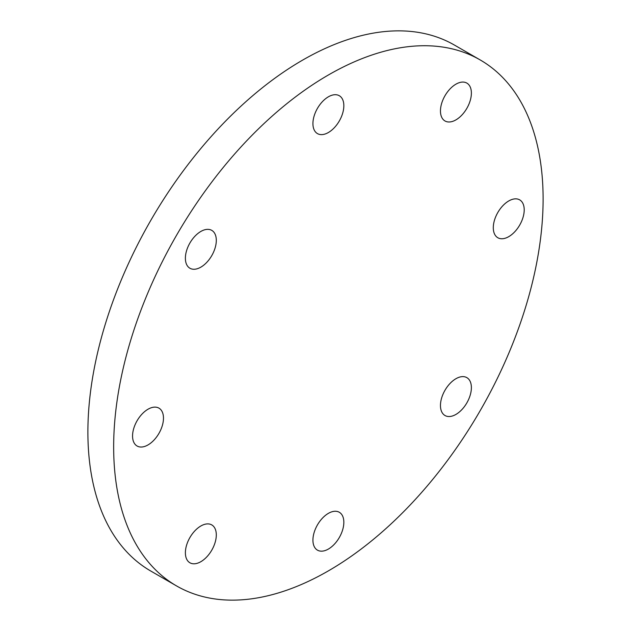 <?xml version="1.0" encoding="UTF-8"?>
<svg xmlns="http://www.w3.org/2000/svg" width="631" height="631" viewBox="0 0 631 631"><rect width="100%" height="100%" fill="white"/><g stroke="black" fill="none" stroke-linecap="round" stroke-linejoin="round"><path stroke-width="0.95" d="M493.292 227.728A21.864 12.62 -60 0 1 502.836 205.73A21.864 12.62 -60 0 1 519.684 199.869A21.864 12.62 -60 0 1 524.211 209.878A21.864 12.62 -60 0 1 514.667 231.877A21.864 12.62 -60 0 1 497.82 237.737A21.864 12.62 -60 0 1 493.292 227.728M466.853 83.095L466.853 83.095A21.864 12.62 -60 0 1 466.853 108.343A21.864 12.62 -60 0 1 444.989 120.971A21.864 12.62 -60 0 1 444.989 95.723A21.864 12.62 -60 0 1 466.853 83.095M328.38 132.518A21.864 12.62 -60 0 1 317.448 133.598A21.864 12.62 -60 0 1 314.104 116.08A21.864 12.62 -60 0 1 328.38 96.811A21.864 12.62 -60 0 1 339.312 95.731A21.864 12.62 -60 0 1 342.665 113.249A21.864 12.62 -60 0 1 328.38 132.518M211.779 255.61A21.864 12.62 -60 0 1 189.915 268.238A21.864 12.62 -60 0 1 189.915 242.99A21.864 12.62 -60 0 1 211.771 230.37A21.864 12.62 -60 0 1 211.779 255.61M163.476 418.148A21.864 12.62 -60 0 1 153.932 440.154A21.864 12.62 -60 0 1 137.085 446.007A21.864 12.62 -60 0 1 132.557 435.997A21.864 12.62 -60 0 1 142.101 413.999A21.864 12.62 -60 0 1 158.949 408.139A21.864 12.62 -60 0 1 163.476 418.148M211.779 524.913L211.771 524.913A21.864 12.62 -60 0 1 211.779 550.153A21.864 12.62 -60 0 1 189.915 562.781L189.915 562.781A21.864 12.62 -60 0 1 189.915 537.533A21.864 12.62 -60 0 1 211.771 524.913A21.864 12.62 -60 0 1 211.779 524.913M444.989 390.266A21.864 12.62 -60 0 1 466.853 377.638A21.864 12.62 -60 0 1 466.853 402.886A21.864 12.62 -60 0 1 444.989 415.513A21.864 12.62 -60 0 1 444.989 390.266M328.38 513.358A21.864 12.62 -60 0 1 339.312 512.277A21.864 12.62 -60 0 1 342.665 529.795A21.864 12.62 -60 0 1 328.38 549.065A21.864 12.62 -60 0 1 317.448 550.145A21.864 12.62 -60 0 1 314.104 532.627A21.864 12.62 -60 0 1 328.38 513.358M480.215 59.953L454.446 45.077A303.669 175.323 120 0 0 302.62 60.119A303.669 175.323 120 0 0 104.233 327.71A303.669 175.323 120 0 0 150.785 571.047L176.554 585.923A303.669 175.323 120 0 0 328.38 570.881A303.669 175.323 120 0 0 526.767 303.29A303.669 175.323 120 0 0 480.215 59.953A303.669 175.323 120 0 0 328.38 74.994A303.669 175.323 120 0 0 130.002 342.586A303.669 175.323 120 0 0 176.554 585.923"/></g></svg>
